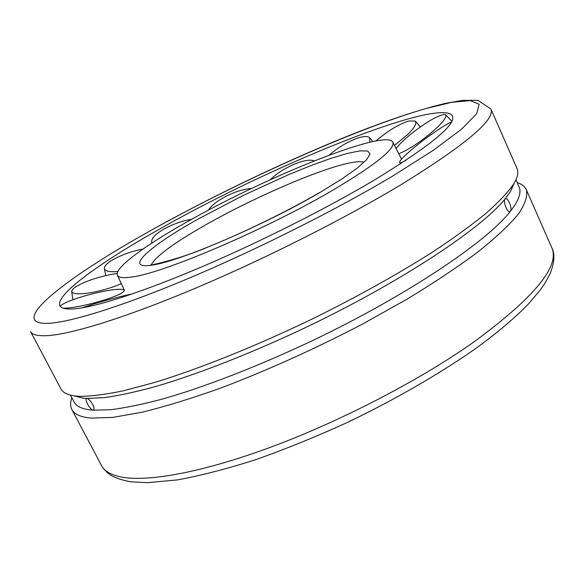 <?xml version="1.0" encoding="UTF-8"?>
<svg xmlns="http://www.w3.org/2000/svg" width="583" height="583" viewBox="0 0 583 583"><rect width="100%" height="100%" fill="white"/><g stroke="black" fill="none" stroke-linecap="round" stroke-linejoin="round"><path stroke-width="0.87" d="M187.843 221.423C267.182 176.226 386.485 128.347 392.913 142.216C395.201 148.825 375.911 164.37 335.043 188.856C268.843 228.237 162.897 273.595 131.466 277.056C123.283 278.251 118.611 277.69 117.46 275.373C113.772 268.282 144.599 245.676 187.843 221.423M163.641 226.78C270.476 166.498 429.088 101.318 450.987 114.341C460.22 121.315 434.59 143.272 374.097 180.213C326.655 208.386 261.169 241.406 203.11 266.278C145.029 291.121 98.44 306.264 76.264 308.677C64.764 309.828 59.189 308.13 59.539 303.575C60.443 290.808 105.625 259.122 163.641 226.78M60.96 388.948C62.877 392.665 67.664 395.012 75.324 395.995L79.558 396.338C90.941 396.338 105.574 394.487 123.45 390.785L154.342 382.557C199.889 368.675 257.795 345.413 315.337 317.48C358.858 295.836 397.774 274.141 432.069 252.388C453.173 238.447 471.093 225.49 485.814 213.509C498.552 202.272 507.815 192.477 513.608 184.119C517.602 177.509 518.732 172.298 517.012 168.487L490.893 108.985C495.623 119.413 466.123 144.373 402.401 183.856C346.273 217.765 266.934 257.926 197.112 287.506C127.24 317.086 72.394 334.059 47.551 335.626C37.88 336.187 32.211 334.817 30.549 331.523L60.96 388.948M517.143 182.537C521.792 184.09 524.875 186.516 526.376 189.825C527.812 195.917 525.174 203.963 518.469 213.946C509.265 225.023 495.747 237.711 477.9 252.009C457.655 267.065 433.883 282.872 406.584 299.429L362.378 324.155C314.529 349.079 267.4 370.343 221.008 387.95C191.771 398.378 165.528 406.453 142.274 412.196L112.789 417.406L91.028 418.091C80.687 417.151 74.303 414.302 71.869 409.543C70.215 406.315 70.222 402.387 71.891 397.781M515.933 179.783L519.096 186.983C521.632 192.485 518.761 200.567 510.475 211.228C486.929 241.799 406.008 296.135 310.914 341.354C257.278 366.656 204.349 387.09 162.555 399.027C142.638 404.296 125.411 407.852 110.865 409.696L93.127 410.199C90.503 410.272 84.535 399.953 86.357 398.612L86.925 398.422C88.674 398.838 90.584 400.842 92.646 404.42C94.045 407.233 94.402 409.098 93.732 410.002L93.127 410.199C82.844 409.404 76.526 406.694 74.165 402.073L70.485 395.121M514.359 182.858L510.635 191.217L505.038 198.956C481.128 228.857 399.763 282.733 304.479 328.083C250.741 353.466 197.79 374.126 156.069 386.398C136.196 391.834 119.019 395.58 104.546 397.621L86.925 398.422L82.742 398.072L73.873 395.799M505.038 198.956L505.658 198.584C506.882 198.614 508.15 200.049 509.476 202.906C511.029 206.732 511.364 209.501 510.475 211.228L509.826 211.622C507.028 212.401 502.838 201.091 505.038 198.956M60.173 306.111C63.999 302.657 74.34 298.664 91.196 294.138C110.355 289.452 121.417 288.155 124.383 290.247C123.545 293.38 113.182 297.687 93.295 303.175C79.587 306.629 69.515 308.29 63.066 308.152M121.468 283.644C112.687 287.441 102.987 290.356 92.362 292.396C79.332 294.59 72.43 294.226 71.651 291.318L73.443 288.483C81.299 282.711 94.052 277.996 111.696 274.323L117.219 273.434M117.904 271.452L115.201 271.671C108.402 271.955 104.794 270.876 104.386 268.42C104.284 266.358 106.412 263.888 110.77 261.009C119.639 255.558 130.381 251.572 142.981 249.05M152.119 242.907L151.66 241.792C151.463 238.156 155.668 233.856 164.282 228.893C173.238 224.025 182.399 220.811 191.763 219.23M208.299 210.252C211.491 205.369 217.751 200.545 227.071 195.779C236.297 191.297 244.459 188.863 251.564 188.469M270.264 179.739C276.087 173.996 283.63 169.019 292.892 164.792C302.81 160.544 309.945 159.239 314.295 160.886M329.045 155.195C337.244 148.111 346.113 142.66 355.645 138.856C362.837 136.196 367.509 135.817 369.658 137.726L369.811 142.23M376.057 140.904C387.68 130.986 398.553 124.354 408.676 120.994L415.183 121.06C417.013 123.173 414.571 127.619 407.874 134.396L394.429 145.466M395.959 148.614C399.115 144.489 404.201 139.57 411.219 133.857C426.246 122.087 437.286 115.616 444.333 114.443L445.623 114.785C447.139 117.474 441.484 124.179 428.665 134.906C416.444 144.569 406.424 150.851 398.583 153.752M405.768 160.456C402.139 162.395 400.113 163.058 399.69 162.438C398.233 160.85 413.5 147.244 429.503 135.744C439.32 128.697 446.658 124.092 451.504 121.942M81.824 307.904L95.051 303.59C109.167 299.363 121.665 296.113 132.56 293.832M151.281 264.791C155.778 256.323 173.596 243.184 204.735 225.388C249.896 199.597 312.415 172 344.677 164.085C353.91 161.79 360.221 161.141 363.61 162.147M152.469 265.025C122.503 270.089 148.825 246.602 197.863 219.208L242.513 195.771L289.124 174.426L310.958 165.579L330.612 158.467L347.184 153.467L359.806 150.888L367.662 150.997L370.067 153.948L366.539 159.778L356.913 168.334L341.39 179.273L320.643 192.04C265.986 224.382 179.746 261.446 152.469 265.025M474.613 341.463C421.852 378.819 345.158 419.031 275.817 445.274C206.433 471.479 149.875 482.141 122.182 477.2C111.382 475.196 104.495 471.312 101.515 465.533C103.643 469.461 107.134 472.93 111.994 475.947C117.423 478.658 123.8 480.611 131.117 481.82L147.499 482.695L177.414 479.896C200.618 475.67 226.598 468.965 255.339 459.776C285.247 449.238 315.964 436.776 347.504 422.391C394.531 399.807 438.649 374.373 474.635 349.283C496.993 333.09 515.022 317.873 528.737 303.641L540.179 290.115L544.777 283.506L550.031 273.857C554.469 262.663 555.074 253.991 551.839 247.841C560.008 266.249 534.268 297.454 474.613 341.463M392.578 176.124C338.329 208.532 262.161 246.988 195.094 275.613C127.983 304.231 75.127 321.08 50.991 323.157C2.077 326.976 65.719 277.493 153.475 229.024C241.807 179.936 354.333 129.477 425.313 108.708L451.679 102.302L470.248 100.597L479.16 104.24L476.69 113.729L461.561 129.2L433.286 150.319L392.578 176.124M401.527 159.159L392.913 142.216M319.608 192.536C288.425 210.725 245.414 231.794 210.332 246.026C176.838 260.601 146.676 265.906 149.787 265.301M117.46 275.373L124.383 290.247M452.058 115.383L450.987 114.341M71.869 409.543L101.515 465.533M510.635 191.217L513.608 184.119M82.742 398.072L75.324 395.995M526.376 189.825L551.839 247.841M490.893 108.985L477.922 100.305L462.275 100.378L445.419 103.366C419.76 109.524 388.57 119.887 351.841 134.454C288.133 159.888 215.127 194.722 153.293 229.083M59.539 303.575L59.692 305.062M72.904 299.728L71.651 291.318M105.72 275.577L104.386 268.42M151.944 243.016L151.66 241.792M372.836 141.552L369.658 137.726M420.445 126.868L415.183 121.06M451.832 121.286L445.623 114.785M399.69 162.438L400.492 163.903"/></g></svg>
